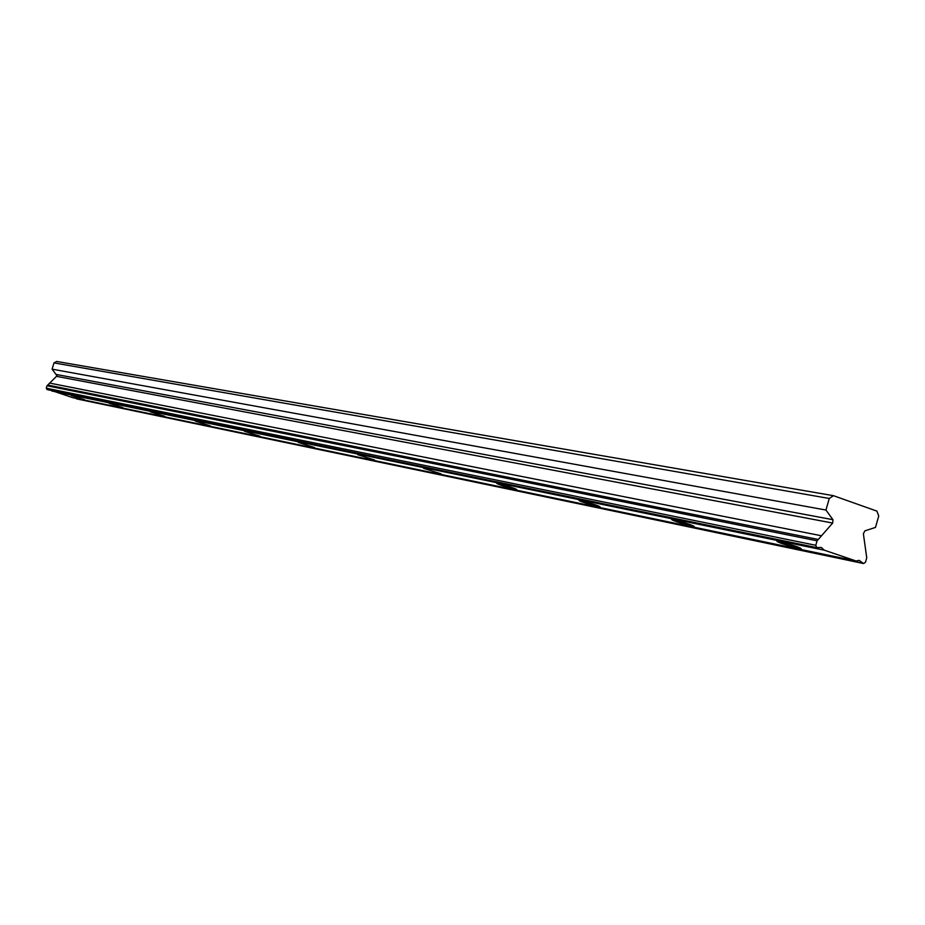 <?xml version="1.0" encoding="UTF-8"?>
<svg xmlns="http://www.w3.org/2000/svg" width="925" height="925" viewBox="0 0 925 925"><rect width="100%" height="100%" fill="white"/><g stroke="black" fill="none" stroke-linecap="round" stroke-linejoin="round"><path stroke-width="1.39" d="M798.645 548.236L801.177 548.629C799.246 547.137 792.008 544.837 779.451 541.738L776.988 541.368C778.919 542.848 786.134 545.149 798.645 548.236M84.464 399.658L71.121 395.484L84.464 399.658M122.979 407.671L109.162 403.346L122.979 407.671M164.766 416.354L150.44 411.868L164.766 416.354M210.241 425.824L195.372 421.153L210.241 425.824M259.948 436.161L244.477 431.304L259.948 436.161M314.465 447.503L298.359 442.439L314.465 447.503M374.567 460.014L357.744 454.707L374.567 460.014M441.132 473.854L423.534 468.304L441.132 473.854M515.26 489.279L516.705 489.498C514.196 488.088 508.033 486.145 498.217 483.659L496.806 483.451C499.315 484.85 505.466 486.793 515.26 489.279M598.336 506.565L600.059 506.819C597.689 505.385 591.202 503.339 580.611 500.668L578.934 500.425C581.305 501.859 587.768 503.905 598.336 506.565M692.062 526.059L694.143 526.383C691.958 524.914 685.113 522.741 673.631 519.885L671.596 519.584C673.782 521.041 680.603 523.203 692.062 526.059M56.691 376.382L832.697 523.053L832.962 519.7L825.944 510.045L829.274 498.483L833.437 495.684L56.633 361.455L54.008 362.912L52.089 369.156L57.038 375.804L46.99 385.76L817.076 540.813L832.697 523.053M817.076 540.813L815.781 545.288L816.683 547.577L821.354 547.473L824.337 550.19L856.076 560.989L859.175 560.365L863.58 563.545L865.476 562.227L866.748 557.81L863.372 533.737L864.898 530.846L875.478 527.412L878.75 515.988L876.877 511.109L833.437 495.684M818.209 548.097L47.857 389.76L46.25 388.176L46.99 385.76M863.58 563.545L76.116 398.351M856.076 560.989L72.497 397.6L51.499 390.5M829.274 498.483L54.008 362.912M815.781 545.288L46.25 388.176M824.337 550.19L51.835 391.021M862.1 563.036L76.44 398.848M825.944 510.045L52.089 369.156M821.62 535.795L49.811 383.112M818.255 539.448L47.73 385.043M816.683 547.577L46.874 389.448M832.962 519.7L56.783 374.556"/></g></svg>
